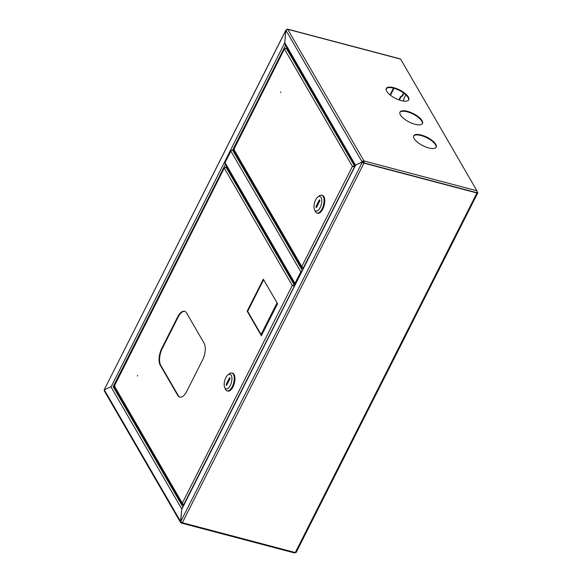 <?xml version="1.0" encoding="UTF-8"?>
<svg xmlns="http://www.w3.org/2000/svg" width="582" height="582" viewBox="0 0 582 582"><rect width="100%" height="100%" fill="white"/><g stroke="black" fill="none" stroke-linecap="round" stroke-linejoin="round"><path stroke-width="0.87" d="M401.267 100.591A12.6 4.692 26.8 0 0 408.775 99.82A12.6 4.692 26.8 0 0 393.788 87.686A12.6 4.692 26.8 0 0 386.281 88.457A12.6 4.692 26.8 0 0 401.267 100.591M386.172 88.711A12.6 4.692 -153.2 0 1 393.541 88.173A12.6 4.692 -153.2 0 1 408.637 100.053M428.701 147.937A12.6 4.692 26.8 0 0 436.209 147.159A12.6 4.692 26.8 0 0 421.215 135.024A12.6 4.692 26.8 0 0 413.707 135.795A12.6 4.692 26.8 0 0 428.701 147.937M413.606 136.05A12.6 4.692 -153.2 0 1 420.968 135.511A12.6 4.692 -153.2 0 1 436.063 147.399M414.981 124.264A12.6 4.692 26.8 0 0 422.488 123.493A12.6 4.692 26.8 0 0 407.502 111.351A12.6 4.692 26.8 0 0 399.994 112.13A12.6 4.692 26.8 0 0 414.981 124.264M399.892 112.377A12.6 4.692 -153.2 0 1 407.255 111.839A12.6 4.692 -153.2 0 1 422.35 123.726M114.37 387.008L112.973 386.594L114.261 386.819L182.399 504.419L183.126 505.038L183.352 504.587M355.784 164.895L362.659 161.941A0.837 0.677 -30.1 0 1 363.728 161.432A0.837 0.386 -75.2 0 1 363.626 162.56L363.524 162.764M286.671 29.747L285.82 30.257L284.729 43.112L285.908 30.22L362.099 161.912M111.118 386.71L104.513 389.671M284.765 42.777L111.191 386.666L104.28 389.773L104.251 390.784L180.515 522.403A1.426 1.149 -30.1 0 1 180.529 521.363L104.28 389.773M285.82 30.257L104.294 389.613L285.9 30.279M181.817 508.959L180.529 521.363M285.908 30.22L287.697 29.296A1.426 0.655 -75.2 0 0 287.464 29.1L400.401 58.928A1.426 0.655 104.8 0 1 400.634 59.131L476.92 190.78A1.426 0.655 104.8 0 1 476.745 192.693L477.073 192.729M287.464 29.1A1.426 0.655 -75.2 0 0 286.955 29.333M182.057 522.629A1.426 0.655 -75.2 0 1 181.388 523.072A1.426 0.655 -75.2 0 1 181.155 522.869A1.426 1.149 -30.1 0 1 180.515 522.403M181.155 522.869L181.402 522.381A0.837 0.677 -30.1 0 1 180.973 521.989M362.15 161.811A1.426 1.149 -30.1 0 1 363.976 160.945L363.728 161.432M294.994 552.471A1.426 0.655 104.8 0 1 294.332 552.9L181.388 523.072M363.976 163.164L476.92 192.991A1.426 0.531 26.8 0 0 477.771 192.904L296.143 552.463A1.426 0.531 -153.2 0 1 295.292 552.551L182.355 522.723L363.976 163.164A1.426 0.531 26.8 0 1 362.324 162.109L363.801 162.865A1.426 0.655 -75.2 0 0 363.976 160.945L476.92 190.78L400.634 59.131L287.697 29.296L363.976 160.945M182.341 507.744L181.7 508.93L110.951 386.826M284.773 42.719L355.726 165.594M393.97 88.289L390.464 95.237M393.468 88.151L390.056 94.91M477.029 191.784L476.92 190.78M403.537 101.064A5.042 2.321 -75.2 0 0 403.821 98.824L405.094 96.299A2.939 1.353 -75.2 0 0 405.647 94.611M403.544 92.931A2.939 1.353 -75.2 0 0 403.348 93.287L402.075 95.812A5.042 2.321 -75.2 0 0 399.739 98.125A5.042 2.321 -75.2 0 0 399.048 99.9M403.952 93.229A2.939 1.353 -75.2 0 0 403.857 93.418L402.577 95.943A5.042 2.321 -75.2 0 0 400.241 98.256A5.042 2.321 -75.2 0 0 399.543 100.075M402.577 95.943L402.075 95.812M477.771 192.904A1.426 0.531 26.8 0 0 477.72 192.584L477.007 191.878M476.978 192.045L477.218 192.453M362.28 162.022L355.726 164.917L181.766 509.301L180.704 521.668A1.426 0.531 -153.2 0 0 182.355 522.723M181.766 509.301L355.726 164.917M363.801 162.865L476.745 192.693L363.801 162.865M301.949 270.957A1.426 1.149 149.9 0 0 300.814 271.823L230.872 151.102A1.426 1.149 -30.1 0 1 232.691 150.243L233.949 150.578M230.872 151.102L225.03 162.654A1.426 1.149 -30.1 0 0 225.023 163.695L294.972 284.416A1.426 1.149 149.9 0 0 295.081 284.562M300.814 271.823L294.979 283.376A1.426 1.149 149.9 0 0 294.972 284.416M301.622 271.612A0.837 0.677 149.9 0 0 301.323 271.954L295.481 283.507A0.837 0.677 149.9 0 0 295.409 283.914M294.776 284.074A2.728 1.018 -153.2 0 1 293.903 283.172A2.728 1.018 -153.2 0 1 293.808 282.561A2.728 1.018 -153.2 0 1 293.852 282.488M137.534 376.03L137.512 375.405L137.534 376.03M263.639 279.702L247.663 311.319L261.573 335.327M184.821 311.355A12.6 5.798 -75.2 0 0 178.121 317.139L162.298 348.465A12.6 5.798 -75.2 0 0 160.763 365.358L178.216 395.484A12.6 5.798 -75.2 0 0 180.027 397.15M261.376 335.719L277.549 303.702L263.333 279.171L247.161 311.188L261.376 335.719M186.626 313.021A12.6 5.798 -75.2 0 0 184.574 311.283A12.6 5.798 -75.2 0 0 177.612 317.008L161.789 348.327A12.6 5.798 -75.2 0 0 160.261 365.227L177.714 395.353A12.6 5.798 -75.2 0 0 179.773 397.099A12.6 5.798 -75.2 0 0 186.727 391.366L202.551 360.047A12.6 5.798 -75.2 0 0 204.086 343.147L186.626 313.021M183.81 504.849L182.29 503.175L182.399 504.419M114.814 387.139L114.392 385.99L114.901 386.15M183.643 505.176L183.126 505.038M225.46 167.296L224.361 168.278L225.983 167.063L227.155 167.369M114.247 385.859L224.412 167.769L114.392 385.99L182.29 503.175L292.266 285.464L294.208 285.951L292.266 285.464L224.361 168.278M292.673 285.573L294.048 285.449L294.296 284.962L292.266 285.464M227.467 169.624L294.296 284.962L294.812 285.1M294.048 285.449L294.565 285.587M294.361 285.988L183.65 504.805M294.47 285.762L294.034 285.646M247.663 311.319L247.161 311.188M228.799 170.213A3.783 1.411 -153.2 0 1 227.038 167.82L226.864 168.169A3.783 1.411 26.8 0 0 229.206 170.919M224.667 387.365L225.35 389.031A9.239 4.256 -75.2 0 0 227.14 390.886L227.86 391.075A9.239 4.256 -75.2 0 0 232.967 386.877A9.239 4.256 -75.2 0 0 232.582 373.208L231.862 373.018A9.239 4.256 -75.2 0 0 229.388 373.746L227.969 374.859A7.559 3.477 -75.2 0 0 225.816 377.696A7.559 3.477 -75.2 0 0 224.667 387.365A7.559 3.477 -75.2 0 0 230.305 385.444A7.559 3.477 -75.2 0 0 231.738 376.714A7.559 3.477 -75.2 0 0 227.969 374.859M227.14 390.886A9.239 4.256 -75.2 0 0 232.247 386.688A9.239 4.256 -75.2 0 0 231.862 373.018M226.551 385.48L230.065 378.518L229.57 377.66L226.049 384.622L226.551 385.48M226.878 384.84L226.049 384.622M355.056 165.084A2.728 1.018 -153.2 0 1 354.052 164.088A2.728 1.018 -153.2 0 1 353.965 163.469A2.728 1.018 -153.2 0 1 354.06 163.353M280.728 92.545L280.713 91.927L280.728 92.545M303.309 268.273L301.796 266.607L301.898 267.844L302.625 268.462L302.858 268.018M234.313 150.563L233.891 149.414L234.408 149.581M303.142 268.6L302.625 268.462M285.609 48.211L284.518 49.186L286.14 47.979L287.399 48.306M233.746 149.283L284.569 48.677L233.891 149.414L301.796 266.607L352.423 166.379L354.358 166.859L352.423 166.379L284.518 49.186M352.83 166.488L354.205 166.365L354.453 165.877L352.423 166.379M287.624 50.539L354.453 165.877L354.962 166.008M354.205 166.365L354.722 166.496M354.511 166.903L303.157 268.229M354.627 166.678L354.183 166.561M314.491 209.535L315.182 211.201A9.239 4.256 -75.2 0 0 316.972 213.056L317.692 213.245A9.239 4.256 -75.2 0 0 322.792 209.047A9.239 4.256 -75.2 0 0 322.413 195.377L321.693 195.188A9.239 4.256 -75.2 0 0 319.22 195.916L317.794 197.029A7.559 3.477 -75.2 0 0 315.64 199.866A7.559 3.477 -75.2 0 0 314.491 209.535A7.559 3.477 -75.2 0 0 320.129 207.614A7.559 3.477 -75.2 0 0 321.57 198.884A7.559 3.477 -75.2 0 0 317.794 197.029M316.972 213.056A9.239 4.256 -75.2 0 0 322.072 208.858A9.239 4.256 -75.2 0 0 321.693 195.188M316.382 207.65L319.896 200.688L319.394 199.83L315.88 206.792L316.382 207.65M316.703 207.01L315.88 206.792M289.079 51.209A3.783 1.411 -153.2 0 1 288.468 50.779A3.783 1.411 -153.2 0 1 287.195 48.735L287.021 49.077A3.783 1.411 26.8 0 0 288.286 51.129A3.783 1.411 26.8 0 0 289.472 51.893M182.806 506.827L113.199 386.695M113.214 386.543L225.43 164.393M232.589 150.221L285.617 45.236M277.054 302.858L261.078 334.475M386.092 89.541L386.797 88.144M403.857 93.418L403.348 93.287M362.324 162.109L180.704 521.668M476.92 192.991L295.292 552.551M232.691 150.243L302.269 270.324M294.979 283.376L225.03 162.654M226.805 168.482L225.983 167.063M178.121 317.139L177.612 317.008M178.216 395.484L177.714 395.353M160.763 365.358L160.261 365.227M162.298 348.465L161.789 348.327M115.462 388.885A3.783 1.411 26.8 0 0 116.145 390.071M116.342 390.42A3.528 1.317 -153.2 0 1 115.614 389.387M227.366 167.732A3.528 1.317 26.8 0 0 228.384 169.5M286.962 49.397L286.14 47.979M234.961 152.317A3.783 1.411 26.8 0 0 235.15 152.87A3.783 1.411 26.8 0 0 235.645 153.502M235.848 153.844A3.528 1.317 -153.2 0 1 235.259 153.131M287.559 48.582A3.528 1.317 26.8 0 0 288.679 50.525M355.26 165.426L285.005 44.174M115.44 388.856L116.393 390.493M301.898 267.844L233.768 150.251M235.019 152.018L235.892 153.924"/></g></svg>
